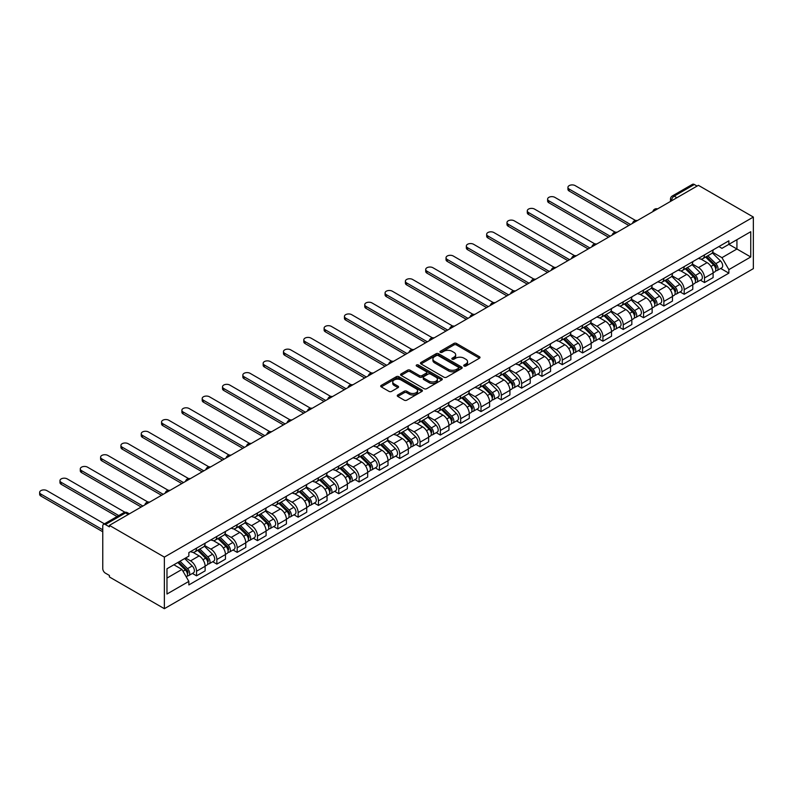 <?xml version="1.0" encoding="UTF-8"?>
<svg xmlns="http://www.w3.org/2000/svg" width="793" height="793" viewBox="0 0 793 793"><rect width="100%" height="100%" fill="white"/><g stroke="black" fill="none" stroke-linecap="round" stroke-linejoin="round"><path stroke-width="1.19" d="M464.103 366.049A1.269 0.734 0 0 0 465.897 366.049L479.478 358.198A1.804 1.041 0 0 0 480.013 357.465A1.804 1.041 0 0 0 479.478 356.721L456.471 343.438A1.804 1.041 0 0 0 453.913 343.438L440.323 351.279A1.269 0.734 0 0 0 439.956 351.795A1.269 0.734 0 0 0 440.323 352.32A1.269 0.734 0 0 0 442.117 352.32L443.872 351.299A5.789 3.341 0 0 1 452.06 351.299L453.973 352.409A5.789 3.341 0 0 1 455.668 354.768A5.789 3.341 0 0 1 453.973 357.128L452.218 358.149A1.269 0.734 0 0 0 451.841 358.664A1.269 0.734 0 0 0 452.218 359.179A1.269 0.734 0 0 0 454.002 359.179L455.767 358.168A5.789 3.341 0 0 1 463.945 358.168L465.858 359.269A5.789 3.341 0 0 1 467.553 361.638A5.789 3.341 0 0 1 465.858 363.997L464.103 365.008A1.269 0.734 0 0 0 463.736 365.523A1.269 0.734 0 0 0 464.103 366.049L464.103 365.008M397.789 394.964A1.804 1.041 0 0 0 397.253 395.697A1.804 1.041 0 0 0 397.789 396.441L404.242 400.168A1.804 1.041 0 0 0 406.799 400.168L421.886 391.455A1.804 1.041 0 0 0 422.411 390.721A1.804 1.041 0 0 0 421.886 389.978L398.869 376.695A1.804 1.041 0 0 0 396.312 376.695L381.225 385.398A1.804 1.041 0 0 0 380.699 386.141A1.804 1.041 0 0 0 381.225 386.875L389.026 391.385A1.804 1.041 0 0 0 391.583 391.385L398.036 387.648A1.804 1.041 0 0 0 398.572 386.915A1.804 1.041 0 0 0 398.036 386.181L394.171 383.941A4.837 2.795 0 0 1 392.753 381.968A4.837 2.795 0 0 1 395.737 379.391A4.837 2.795 0 0 1 401.01 379.996L416.166 388.739A4.837 2.795 0 0 1 417.574 390.721A4.837 2.795 0 0 1 414.59 393.298A4.837 2.795 0 0 1 409.327 392.694L406.799 391.236A1.804 1.041 0 0 0 404.242 391.236L397.789 394.964L397.789 396.441L404.242 392.733L404.242 391.236M164.369 557.102L109.404 525.372L698.385 185.324L753.35 217.054L164.369 557.102L164.369 608.687L753.35 268.639L753.35 217.054M444.001 377.21A1.804 1.041 0 0 0 446.558 377.21L461.645 368.497A1.804 1.041 0 0 0 462.17 367.764A1.804 1.041 0 0 0 461.645 367.02L438.628 353.737A1.804 1.041 0 0 0 436.071 353.737L420.984 362.451A1.804 1.041 0 0 0 420.459 363.184A1.804 1.041 0 0 0 420.984 363.918L444.001 377.21M417.078 366.316A1.269 0.734 0 0 1 418.367 366.495L441.741 379.986L426.674 388.689A1.804 1.041 0 0 1 424.116 388.689L401.109 375.396L401.109 373.919A1.804 1.041 0 0 0 400.574 374.663A1.804 1.041 0 0 0 401.109 375.396M401.109 373.919L407.562 370.192A1.804 1.041 0 0 1 410.12 370.192L419.457 375.585A1.804 1.041 0 0 0 422.015 375.585L426.297 373.116A1.804 1.041 0 0 0 426.822 372.373A1.804 1.041 0 0 0 426.297 371.639L416.573 366.029A1.269 0.734 0 0 1 416.206 365.514A1.269 0.734 0 0 1 416.989 364.83A1.269 0.734 0 0 1 418.367 364.988L441.76 378.499A1.804 1.041 0 0 1 442.296 379.242A1.804 1.041 0 0 1 441.76 379.976L441.76 378.499M109.404 525.372L109.404 526.869L105.36 524.54A3.687 2.131 -120 0 0 103.526 524.361A3.687 2.131 -120 0 0 102.763 526.046L102.763 568.611A3.687 2.131 -120 0 0 105.36 573.121L109.404 575.45L109.404 576.957L164.369 608.687M676.895 197.725L674.159 196.149A3.687 2.131 60 0 0 672.315 195.97L692.507 184.313A3.687 2.131 60 0 1 694.351 184.491L674.159 196.149A3.687 2.131 120 0 0 671.552 200.659L671.552 200.807M697.087 186.077L694.351 184.491M704.511 254.88A8.475 4.897 60 0 1 702.757 258.687L711.351 253.72A8.475 4.897 -120 0 0 713.105 249.914M692.309 264L698.514 267.588A8.475 4.897 60 0 1 704.511 277.966L713.105 273A8.475 4.897 -120 0 0 707.108 262.622L700.962 259.073M713.105 273L713.105 277.59L704.511 282.556L700.388 280.177M702.757 258.687A8.475 4.897 60 0 1 698.583 258.3M704.511 277.966L704.511 282.556M684.19 266.607A8.475 4.897 60 0 1 682.436 270.413L691.03 265.447A8.475 4.897 -120 0 0 692.785 261.65M680.067 291.903L684.19 294.282L692.785 289.326L692.785 284.737A8.475 4.897 -120 0 0 686.797 274.358L680.642 270.8M682.436 270.413A8.475 4.897 60 0 1 678.263 270.036M671.988 275.736L678.193 279.324A8.475 4.897 60 0 1 684.19 289.693L684.19 294.282M663.87 278.343A8.475 4.897 60 0 1 662.115 282.149L670.709 277.183A8.475 4.897 -120 0 0 672.464 273.377M659.746 303.64L663.87 306.019L672.464 301.053L672.464 296.463A8.475 4.897 -120 0 0 666.477 286.085L660.321 282.536M662.115 282.149A8.475 4.897 60 0 1 657.942 281.763M651.668 287.462L657.883 291.051A8.475 4.897 60 0 1 663.87 301.429L663.87 306.019M643.549 290.069A8.475 4.897 60 0 1 641.795 293.876L650.389 288.91A8.475 4.897 -120 0 0 652.143 285.113M639.426 315.366L643.549 317.745L652.143 312.779L652.143 308.199A8.475 4.897 -120 0 0 646.156 297.821L640.001 294.262M641.795 293.876A8.475 4.897 60 0 1 637.622 293.489M631.347 299.199L637.562 302.777A8.475 4.897 60 0 1 643.549 313.156L643.549 317.745M623.229 301.806A8.475 4.897 60 0 1 621.474 305.602L630.078 300.646A8.475 4.897 -120 0 0 631.833 296.84M619.115 327.093L623.229 329.482L631.833 324.515L631.833 319.926A8.475 4.897 -120 0 0 625.836 309.548L619.68 305.999M621.474 305.602A8.475 4.897 60 0 1 617.301 305.226M611.036 310.925L617.241 314.514A8.475 4.897 60 0 1 623.229 324.892L623.229 329.482M602.908 313.532A8.475 4.897 60 0 1 601.153 317.339L609.758 312.373A8.475 4.897 -120 0 0 611.512 308.576M598.794 338.829L602.918 341.208L611.512 336.242L611.512 331.662A8.475 4.897 -120 0 0 605.515 321.284L599.369 317.725M601.153 317.339A8.475 4.897 60 0 1 596.99 316.952M590.716 322.662L596.921 326.24A8.475 4.897 60 0 1 602.918 336.619L602.918 341.208M582.597 325.269A8.475 4.897 60 0 1 580.843 329.065L589.437 324.109A8.475 4.897 -120 0 0 591.191 320.303M578.474 350.556L582.597 352.935L591.191 347.978L591.191 343.389A8.475 4.897 -120 0 0 585.194 333.01L579.049 329.462M580.843 329.065A8.475 4.897 60 0 1 576.67 328.689M570.395 334.388L576.6 337.977A8.475 4.897 60 0 1 582.597 348.355L582.597 352.935M562.277 336.995A8.475 4.897 60 0 1 560.522 340.802L569.116 335.836A8.475 4.897 -120 0 0 570.871 332.029M558.153 362.292L562.277 364.671L570.871 359.705L570.871 355.115A8.475 4.897 -120 0 0 564.884 344.747L558.728 341.188M560.522 340.802A8.475 4.897 60 0 1 556.349 340.415M550.074 346.125L556.28 349.703A8.475 4.897 60 0 1 562.277 360.081L562.277 364.671M541.956 348.732A8.475 4.897 60 0 1 540.202 352.528L548.796 347.572A8.475 4.897 -120 0 0 550.55 343.765M537.832 374.018L541.956 376.397L550.55 371.441L550.55 366.852A8.475 4.897 -120 0 0 544.563 356.473L538.407 352.925M540.202 352.528A8.475 4.897 60 0 1 536.028 352.151M529.754 357.851L535.969 361.439A8.475 4.897 60 0 1 541.956 371.818L541.956 376.397M521.635 360.458A8.475 4.897 60 0 1 519.881 364.265L528.475 359.298A8.475 4.897 -120 0 0 530.23 355.492M517.512 385.755L521.635 388.134L530.23 383.168L530.23 378.578A8.475 4.897 -120 0 0 524.242 368.2L518.087 364.651M519.881 364.265A8.475 4.897 60 0 1 515.708 363.878M509.433 369.578L515.648 373.166A8.475 4.897 60 0 1 521.635 383.544L521.635 388.134M501.315 372.185A8.475 4.897 60 0 1 499.56 375.991L508.164 371.025A8.475 4.897 -120 0 0 509.919 367.228M497.201 397.481L501.315 399.86L509.919 394.904L509.919 390.315A8.475 4.897 -120 0 0 503.922 379.936L497.776 376.378M499.56 375.991A8.475 4.897 60 0 1 495.397 375.614M489.122 381.314L495.328 384.902A8.475 4.897 60 0 1 501.315 395.271L501.315 399.86M481.004 383.921A8.475 4.897 60 0 1 479.25 387.727L487.844 382.761A8.475 4.897 -120 0 0 489.598 378.955M476.88 409.218L481.004 411.597L489.598 406.631L489.598 402.041A8.475 4.897 -120 0 0 483.601 391.663L477.455 388.114M479.25 387.727A8.475 4.897 60 0 1 475.076 387.341M468.802 393.041L475.007 396.629A8.475 4.897 60 0 1 481.004 407.007L481.004 411.597M460.683 395.648A8.475 4.897 60 0 1 458.929 399.454L467.523 394.488A8.475 4.897 -120 0 0 469.278 390.691M456.56 420.944L460.683 423.323L469.278 418.357L469.278 413.777A8.475 4.897 -120 0 0 463.29 403.399L457.135 399.841M458.929 399.454A8.475 4.897 60 0 1 454.756 399.077M448.481 404.777L454.686 408.355A8.475 4.897 60 0 1 460.683 418.734L460.683 423.323M440.363 407.384A8.475 4.897 60 0 1 438.608 411.19L447.202 406.224A8.475 4.897 -120 0 0 448.957 402.418M436.239 432.681L440.363 435.06L448.957 430.093L448.957 425.504A8.475 4.897 -120 0 0 442.97 415.126L436.814 411.577M438.608 411.19A8.475 4.897 60 0 1 434.435 410.804M428.161 416.503L434.376 420.092A8.475 4.897 60 0 1 440.363 430.47L440.363 435.06M420.042 419.11A8.475 4.897 60 0 1 418.288 422.917L426.882 417.951A8.475 4.897 -120 0 0 428.636 414.154M415.919 444.407L420.042 446.786L428.636 441.82L428.636 437.24A8.475 4.897 -120 0 0 422.649 426.862L416.494 423.303M418.288 422.917A8.475 4.897 60 0 1 414.115 422.53M407.84 428.24L414.055 431.818A8.475 4.897 60 0 1 420.042 442.197L420.042 446.786M399.722 430.847A8.475 4.897 60 0 1 397.967 434.643L406.571 429.687A8.475 4.897 -120 0 0 408.326 425.881M395.608 456.134L399.722 458.513L408.326 453.556L408.326 448.967A8.475 4.897 -120 0 0 402.329 438.588L396.173 435.04M397.967 434.643A8.475 4.897 60 0 1 393.804 434.267M387.529 439.966L393.734 443.555A8.475 4.897 60 0 1 399.722 453.933L399.722 458.513M379.411 442.573A8.475 4.897 60 0 1 377.656 446.38L386.25 441.414A8.475 4.897 -120 0 0 388.005 437.607M375.287 467.87L379.411 470.249L388.005 465.283L388.005 460.693A8.475 4.897 -120 0 0 382.008 450.325L375.862 446.766M377.656 446.38A8.475 4.897 60 0 1 373.483 445.993M367.209 451.703L373.414 455.281A8.475 4.897 60 0 1 379.411 465.66L379.411 470.249M359.09 454.31A8.475 4.897 60 0 1 357.336 458.106L365.93 453.15A8.475 4.897 -120 0 0 367.684 449.344M354.967 479.596L359.09 481.975L367.684 477.019L367.684 472.43A8.475 4.897 -120 0 0 361.697 462.051L355.542 458.503M357.336 458.106A8.475 4.897 60 0 1 353.163 457.73M346.888 463.429L353.093 467.018A8.475 4.897 60 0 1 359.09 477.396L359.09 481.975M338.77 466.036A8.475 4.897 60 0 1 337.015 469.843L345.609 464.876A8.475 4.897 -120 0 0 347.364 461.07M334.646 491.333L338.77 493.712L347.364 488.746L347.364 484.156A8.475 4.897 -120 0 0 341.377 473.778L335.221 470.229M337.015 469.843A8.475 4.897 60 0 1 332.842 469.456M326.567 475.166L332.782 478.744A8.475 4.897 60 0 1 338.77 489.122L338.77 493.712M318.449 477.773A8.475 4.897 60 0 1 316.694 481.569L325.289 476.613A8.475 4.897 -120 0 0 327.043 472.806M314.325 503.059L318.449 505.438L327.043 500.482L327.043 495.893A8.475 4.897 -120 0 0 321.056 485.514L314.9 481.966M316.694 481.569A8.475 4.897 60 0 1 312.521 481.192M306.247 486.892L312.462 490.48A8.475 4.897 60 0 1 318.449 500.849L318.449 505.438M298.128 489.499A8.475 4.897 60 0 1 296.374 493.305L304.978 488.339A8.475 4.897 -120 0 0 306.732 484.533M294.015 514.796L298.128 517.175L306.732 512.209L306.732 507.619A8.475 4.897 -120 0 0 300.735 497.241L294.58 493.692M296.374 493.305A8.475 4.897 60 0 1 292.201 492.919M285.936 498.619L292.141 502.207A8.475 4.897 60 0 1 298.128 512.585L298.128 517.175M277.808 501.226A8.475 4.897 60 0 1 276.053 505.032L284.657 500.066A8.475 4.897 -120 0 0 286.412 496.269M273.694 526.522L277.818 528.901L286.412 523.935L286.412 519.356A8.475 4.897 -120 0 0 280.415 508.977L274.269 505.419M276.053 505.032A8.475 4.897 60 0 1 271.89 504.655M265.615 510.355L271.821 513.933A8.475 4.897 60 0 1 277.818 524.312L277.818 528.901M257.497 512.962A8.475 4.897 60 0 1 255.742 516.768L264.337 511.802A8.475 4.897 -120 0 0 266.091 507.996M253.373 538.259L257.497 540.638L266.091 535.671L266.091 531.082A8.475 4.897 -120 0 0 260.094 520.704L253.948 517.155M255.742 516.768A8.475 4.897 60 0 1 251.569 516.382M245.295 522.081L251.5 525.67A8.475 4.897 60 0 1 257.497 536.048L257.497 540.638M237.176 524.688A8.475 4.897 60 0 1 235.422 528.495L244.016 523.529A8.475 4.897 -120 0 0 245.771 519.732M233.053 549.985L237.176 552.364L245.771 547.398L245.771 542.818A8.475 4.897 -120 0 0 239.783 532.44L233.628 528.881M235.422 528.495A8.475 4.897 60 0 1 231.249 528.108M224.974 533.818L231.179 537.396A8.475 4.897 60 0 1 237.176 547.775L237.176 552.364M216.856 536.425A8.475 4.897 60 0 1 215.101 540.221L223.695 535.265A8.475 4.897 -120 0 0 225.45 531.459M212.732 561.712L216.856 564.091L225.45 559.134L225.45 554.545A8.475 4.897 -120 0 0 219.463 544.167L213.307 540.618M215.101 540.221A8.475 4.897 60 0 1 210.928 539.845M204.653 545.544L210.869 549.133A8.475 4.897 60 0 1 216.856 559.511L216.856 564.091M196.535 548.151A8.475 4.897 60 0 1 194.781 551.958L203.375 546.992A8.475 4.897 -120 0 0 205.129 543.195M192.412 573.448L196.535 575.827L205.129 570.861L205.129 566.271A8.475 4.897 -120 0 0 199.142 555.903L192.986 552.344M194.781 551.958A8.475 4.897 60 0 1 190.607 551.571M185.602 558.004L190.548 560.859A8.475 4.897 60 0 1 196.535 571.238L196.535 575.827M718.904 246.573L721.957 248.338L750.743 231.715L736.935 239.694L736.935 249.012L721.957 257.666L712.629 252.273M166.976 578.087L181.954 569.433L188.853 581.388L166.976 594.026L166.976 568.759L188.853 556.121L188.853 552.592L728.866 240.814L728.866 244.353L750.743 256.982L728.866 269.62L721.957 257.666M750.743 231.715L750.743 256.982M188.853 581.388L188.853 584.927L728.866 273.149L728.866 269.62M181.954 569.433L173.875 564.775M720.708 268.44L728.866 273.149M464.609 366.227L465.858 365.504A5.789 3.341 0 0 0 467.553 363.135L467.553 361.638M455.668 354.768L455.668 356.275A5.789 3.341 0 0 1 453.973 358.634L452.724 359.358M479.458 358.218L456.471 344.945A1.804 1.041 0 0 0 453.913 344.945L440.829 352.498M461.645 367.02L461.645 368.497L438.628 355.244A1.804 1.041 0 0 0 436.071 355.244L421.014 363.937M458.443 368.279A1.269 0.734 0 0 0 458.82 367.764A1.269 0.734 0 0 0 458.443 367.248L438.251 355.581A1.269 0.734 0 0 0 436.457 355.581L434.604 356.652A5.789 3.341 0 0 0 432.909 359.011A5.789 3.341 0 0 0 434.604 361.38L448.412 369.35A5.789 3.341 0 0 0 456.59 369.35L458.443 368.279L458.443 369.786A1.269 0.734 0 0 0 458.82 369.26L458.82 367.764M432.909 359.011L432.909 360.518A5.789 3.341 0 0 0 434.604 362.877L434.604 361.38M458.443 369.786L456.59 370.856A5.789 3.341 0 0 1 448.412 370.856L434.604 362.877M401.129 375.416L407.562 371.699L407.562 370.192M426.822 372.373L426.822 373.88A1.804 1.041 0 0 1 426.297 374.613L422.015 377.091A1.804 1.041 0 0 1 419.457 377.091L410.12 371.699A1.804 1.041 0 0 0 407.562 371.699M429.142 381.175A4.837 2.795 0 0 0 434.405 381.78A4.837 2.795 0 0 0 437.399 379.203A4.837 2.795 0 0 0 435.981 377.23L430.639 374.147A1.804 1.041 0 0 0 428.081 374.147L423.799 376.616A1.804 1.041 0 0 0 423.274 377.359A1.804 1.041 0 0 0 423.799 378.092L429.142 381.175L429.142 382.682A4.837 2.795 0 0 0 434.405 383.287A4.837 2.795 0 0 0 437.399 380.709L437.399 379.203M423.274 377.359L423.274 378.856A1.804 1.041 0 0 0 423.799 379.599L423.799 378.092M429.142 382.682L423.799 379.599M417.574 390.721L417.574 392.218A4.837 2.795 0 0 1 414.59 394.805A4.837 2.795 0 0 1 409.327 394.19L406.799 392.733A1.804 1.041 0 0 0 404.242 392.733M392.753 381.968L392.753 383.475A4.837 2.795 0 0 0 394.171 385.448L394.171 383.941M398.017 387.668L394.171 385.448M421.886 389.978L421.886 391.455L398.869 378.192A1.804 1.041 0 0 0 396.312 378.192L381.255 386.895L381.225 385.398M705.601 257.041L713.601 264.931A4.609 2.657 60 0 1 714.82 271.84L713.105 272.832M707.197 258.617L710.587 260.57M635.55 220.484L575.173 185.621A4.233 2.448 -0 0 0 570.554 185.096A4.233 2.448 -0 0 0 567.937 187.356A4.233 2.448 -0 0 0 569.176 189.081L630.524 224.498M706.484 256.526L715.256 265.169A2.21 1.279 60 0 1 715.841 268.49A2.21 1.279 60 0 1 715.633 268.569M707.812 255.762L715.821 263.653A4.609 2.657 60 0 1 717.031 270.562A4.609 2.657 60 0 1 715.643 270.71M712.292 252.848L720.51 260.947A4.609 2.657 60 0 1 721.719 267.856L717.031 270.562M628.829 225.48L569.176 191.034A4.233 2.448 180 0 1 567.937 189.309L567.937 187.356M685.281 268.768L693.29 276.668A4.609 2.657 60 0 1 694.499 283.567L692.785 284.558M686.877 270.344L690.267 272.306M615.239 232.22L554.852 197.358A4.233 2.448 -0 0 0 550.233 196.823A4.233 2.448 -0 0 0 547.616 199.083A4.233 2.448 -0 0 0 548.855 200.817L610.204 236.235M686.173 268.262L694.936 276.906A2.21 1.279 60 0 1 695.52 280.216A2.21 1.279 60 0 1 695.312 280.296M687.491 267.489L695.501 275.389A4.609 2.657 60 0 1 696.72 282.288A4.609 2.657 60 0 1 695.322 282.437M691.972 264.575L700.189 272.683A4.609 2.657 60 0 1 701.409 279.582L696.72 282.288M608.509 237.206L548.855 202.77A4.233 2.448 180 0 1 547.616 201.035L547.616 199.083M664.96 280.504L672.97 288.394A4.609 2.657 60 0 1 674.179 295.303L672.464 296.295M666.556 282.08L669.956 284.033M594.919 243.947L534.532 209.084A4.233 2.448 -0 0 0 529.912 208.559A4.233 2.448 -0 0 0 527.295 210.819A4.233 2.448 -0 0 0 528.544 212.544L589.883 247.961M665.852 279.988L674.615 288.632A2.21 1.279 60 0 1 675.2 291.953A2.21 1.279 60 0 1 675.002 292.032M667.181 279.225L675.18 287.116A4.609 2.657 60 0 1 676.399 294.025A4.609 2.657 60 0 1 675.002 294.173M671.661 276.311L679.869 284.409A4.609 2.657 60 0 1 681.088 291.318L676.399 294.025M588.198 248.943L528.544 214.497A4.233 2.448 180 0 1 527.295 212.772L527.295 210.819M644.64 292.23L652.649 300.131A4.609 2.657 60 0 1 653.868 307.03L652.143 308.021M646.236 293.806L649.636 295.769M574.598 255.673L514.211 220.811A4.233 2.448 -0 0 0 509.602 220.285A4.233 2.448 -0 0 0 506.985 222.546A4.233 2.448 -0 0 0 508.224 224.27L569.572 259.698M645.532 291.715L654.294 300.369A2.21 1.279 60 0 1 654.879 303.679A2.21 1.279 60 0 1 654.681 303.759M646.86 290.952L654.859 298.852A4.609 2.657 60 0 1 656.079 305.751A4.609 2.657 60 0 1 654.691 305.9M651.34 288.037L659.548 296.146A4.609 2.657 60 0 1 660.767 303.045L656.079 305.751M567.877 260.669L508.224 226.233A4.233 2.448 180 0 1 506.985 224.498L506.985 222.546M624.329 303.967L632.328 311.857A4.609 2.657 60 0 1 633.548 318.766L631.823 319.757M625.925 305.533L629.315 307.496M554.277 267.41L493.89 232.547A4.233 2.448 -0 0 0 489.281 232.012A4.233 2.448 -0 0 0 486.664 234.272A4.233 2.448 -0 0 0 487.903 236.007L549.252 271.424M625.211 303.451L633.974 312.095A2.21 1.279 60 0 1 634.559 315.416A2.21 1.279 60 0 1 634.36 315.495M626.539 302.688L634.549 310.578A4.609 2.657 60 0 1 635.758 317.487A4.609 2.657 60 0 1 634.37 317.636M631.02 299.774L639.237 307.872A4.609 2.657 60 0 1 640.447 314.781L635.758 317.487M547.557 272.405L487.903 237.959A4.233 2.448 180 0 1 486.664 236.235L486.664 234.272M604.008 315.693L612.008 323.594A4.609 2.657 60 0 1 613.227 330.493L611.512 331.484M605.604 317.269L608.994 319.232M533.957 279.136L473.58 244.274A4.233 2.448 -0 0 0 468.96 243.748A4.233 2.448 -0 0 0 466.343 246.008A4.233 2.448 -0 0 0 467.583 247.733L528.931 283.151M604.89 315.178L613.663 323.831A2.21 1.279 60 0 1 614.238 327.142A2.21 1.279 60 0 1 614.04 327.222M606.219 314.415L614.228 322.315A4.609 2.657 60 0 1 615.437 329.214A4.609 2.657 60 0 1 614.05 329.363M610.699 311.5L618.917 319.609A4.609 2.657 60 0 1 620.126 326.508L615.437 329.214M527.236 284.132L467.583 249.696A4.233 2.448 180 0 1 466.343 247.961L466.343 246.008M583.688 327.42L591.697 335.32A4.609 2.657 60 0 1 592.906 342.229L591.191 343.22M585.284 328.996L588.674 330.959M513.636 290.872L453.259 256.01A4.233 2.448 -0 0 0 448.64 255.475A4.233 2.448 -0 0 0 446.023 257.735A4.233 2.448 -0 0 0 447.262 259.47L508.61 294.887M584.58 326.914L593.342 335.558A2.21 1.279 60 0 1 593.927 338.869A2.21 1.279 60 0 1 593.719 338.958M585.898 326.151L593.907 334.041A4.609 2.657 60 0 1 595.117 340.95A4.609 2.657 60 0 1 593.729 341.099M590.379 323.237L598.596 331.335A4.609 2.657 60 0 1 599.805 338.244L595.117 340.95M506.915 295.858L447.262 261.422A4.233 2.448 180 0 1 446.023 259.698L446.023 257.735M563.367 339.156L571.376 347.056A4.609 2.657 60 0 1 572.586 353.956L570.871 354.947M564.963 340.732L568.363 342.685M493.325 302.599L432.938 267.737A4.233 2.448 -0 0 0 428.319 267.211A4.233 2.448 -0 0 0 425.702 269.471A4.233 2.448 -0 0 0 426.951 271.196L488.29 306.613M564.259 338.641L573.022 347.294A2.21 1.279 60 0 1 573.607 350.605A2.21 1.279 60 0 1 573.408 350.684M565.587 337.877L573.587 345.778A4.609 2.657 60 0 1 574.806 352.677A4.609 2.657 60 0 1 573.408 352.826M570.058 334.963L578.275 343.072A4.609 2.657 60 0 1 579.495 349.971L574.806 352.677M486.605 307.595L426.951 273.149A4.233 2.448 180 0 1 425.702 271.424L425.702 269.471M543.046 350.883L551.056 358.783A4.609 2.657 60 0 1 552.265 365.692L550.55 366.683M544.642 352.459L548.042 354.421M473.005 314.335L412.618 279.473A4.233 2.448 -0 0 0 407.999 278.938A4.233 2.448 -0 0 0 405.392 281.198A4.233 2.448 -0 0 0 406.631 282.932L467.979 318.35M543.939 350.377L552.701 359.021A2.21 1.279 60 0 1 553.286 362.332A2.21 1.279 60 0 1 553.088 362.411M545.267 349.604L553.266 357.504A4.609 2.657 60 0 1 554.485 364.413A4.609 2.657 60 0 1 553.098 364.562M549.747 346.69L557.955 354.798A4.609 2.657 60 0 1 559.174 361.697L554.485 364.413M466.284 319.321L406.631 284.885A4.233 2.448 180 0 1 405.392 283.151L405.392 281.198M522.736 362.619L530.735 370.509A4.609 2.657 60 0 1 531.954 377.418L530.23 378.41M524.332 364.195L527.722 366.148M452.684 326.062L392.297 291.2A4.233 2.448 -0 0 0 387.688 290.674A4.233 2.448 -0 0 0 385.071 292.934A4.233 2.448 -0 0 0 386.31 294.659L447.658 330.076M523.618 362.104L532.381 370.747A2.21 1.279 60 0 1 532.965 374.068A2.21 1.279 60 0 1 532.767 374.147M524.946 361.34L532.946 369.241A4.609 2.657 60 0 1 534.165 376.14A4.609 2.657 60 0 1 532.777 376.288M529.427 358.426L537.634 366.525A4.609 2.657 60 0 1 538.853 373.434L534.165 376.14M445.963 331.058L386.31 296.612A4.233 2.448 180 0 1 385.071 294.887L385.071 292.934M502.415 374.346L510.414 382.246A4.609 2.657 60 0 1 511.634 389.145L509.909 390.146M504.011 375.922L507.401 377.884M432.363 337.798L371.986 302.936A4.233 2.448 -0 0 0 367.367 302.401A4.233 2.448 -0 0 0 364.75 304.661A4.233 2.448 -0 0 0 365.989 306.395L427.338 341.813M503.297 373.84L512.07 382.484A2.21 1.279 60 0 1 512.645 385.794A2.21 1.279 60 0 1 512.447 385.874M504.626 373.067L512.635 380.967A4.609 2.657 60 0 1 513.844 387.866A4.609 2.657 60 0 1 512.456 388.015M509.106 370.153L517.323 378.261A4.609 2.657 60 0 1 518.533 385.16L513.844 387.866M425.643 342.784L365.989 308.348A4.233 2.448 180 0 1 364.75 306.613L364.75 304.661M482.094 386.082L490.094 393.972A4.609 2.657 60 0 1 491.313 400.881L489.598 401.873M483.69 387.658L487.08 389.611M412.043 349.525L351.666 314.662A4.233 2.448 -0 0 0 347.047 314.137A4.233 2.448 -0 0 0 344.43 316.397A4.233 2.448 -0 0 0 345.669 318.122L407.017 353.539M482.987 385.567L491.749 394.21A2.21 1.279 60 0 1 492.334 397.531A2.21 1.279 60 0 1 492.126 397.61M484.305 384.803L492.314 392.694A4.609 2.657 60 0 1 493.524 399.603A4.609 2.657 60 0 1 492.136 399.751M488.785 381.889L497.003 389.987A4.609 2.657 60 0 1 498.212 396.896L493.524 399.603M405.322 354.521L345.669 320.075A4.233 2.448 180 0 1 344.43 318.35L344.43 316.397M461.774 397.808L469.783 405.709A4.609 2.657 60 0 1 470.992 412.608L469.278 413.599M463.37 399.385L466.76 401.347M391.732 361.251L331.345 326.389A4.233 2.448 -0 0 0 326.726 325.864A4.233 2.448 -0 0 0 324.109 328.124A4.233 2.448 -0 0 0 325.358 329.848L386.697 365.276M462.666 397.293L471.429 405.947A2.21 1.279 60 0 1 472.013 409.257A2.21 1.279 60 0 1 471.805 409.337M463.994 396.53L471.994 404.43A4.609 2.657 60 0 1 473.213 411.329A4.609 2.657 60 0 1 471.815 411.478M468.465 393.615L476.682 401.724A4.609 2.657 60 0 1 477.901 408.623L473.213 411.329M385.011 366.247L325.358 331.811A4.233 2.448 180 0 1 324.109 330.076L324.109 328.124M441.453 409.545L449.462 417.435A4.609 2.657 60 0 1 450.672 424.344L448.957 425.335M443.049 411.121L446.449 413.074M371.411 372.988L311.025 338.125A4.233 2.448 -0 0 0 306.405 337.59A4.233 2.448 -0 0 0 303.798 339.85A4.233 2.448 -0 0 0 305.037 341.585L366.386 377.002M442.345 409.029L451.108 417.673A2.21 1.279 60 0 1 451.693 420.994A2.21 1.279 60 0 1 451.495 421.073M443.674 408.266L451.673 416.156A4.609 2.657 60 0 1 452.892 423.065A4.609 2.657 60 0 1 451.495 423.214M448.154 405.352L456.362 413.45A4.609 2.657 60 0 1 457.581 420.359L452.892 423.065M364.691 377.983L305.037 343.538A4.233 2.448 180 0 1 303.798 341.813L303.798 339.85M421.142 421.271L429.142 429.172A4.609 2.657 60 0 1 430.361 436.071L428.636 437.062M422.738 422.847L426.128 424.81M351.091 384.714L290.704 349.852A4.233 2.448 -0 0 0 286.095 349.326A4.233 2.448 -0 0 0 283.478 351.586A4.233 2.448 -0 0 0 284.717 353.311L346.065 388.729M422.025 420.756L430.787 429.409A2.21 1.279 60 0 1 431.372 432.72A2.21 1.279 60 0 1 431.174 432.8M423.353 419.993L431.352 427.893A4.609 2.657 60 0 1 432.572 434.792A4.609 2.657 60 0 1 431.184 434.941M427.833 417.078L436.041 425.187A4.609 2.657 60 0 1 437.26 432.086L432.572 434.792M344.37 389.71L284.717 355.274A4.233 2.448 180 0 1 283.478 353.539L283.478 351.586M400.822 433.008L408.821 440.898A4.609 2.657 60 0 1 410.04 447.807L408.316 448.798M402.418 434.574L405.808 436.537M330.77 396.45L270.393 361.588A4.233 2.448 -0 0 0 265.774 361.053A4.233 2.448 -0 0 0 263.157 363.313A4.233 2.448 -0 0 0 264.396 365.048L325.745 400.465M401.704 432.492L410.477 441.136A2.21 1.279 60 0 1 411.052 444.457A2.21 1.279 60 0 1 410.853 444.536M403.032 431.729L411.042 439.619A4.609 2.657 60 0 1 412.251 446.528A4.609 2.657 60 0 1 410.863 446.677M407.513 428.815L415.73 436.913A4.609 2.657 60 0 1 416.94 443.822L412.251 446.528M324.05 401.446L264.396 367A4.233 2.448 180 0 1 263.157 365.276L263.157 363.313M380.501 444.734L388.501 452.634A4.609 2.657 60 0 1 389.72 459.534L388.005 460.525M382.097 446.31L385.487 448.263M310.45 408.177L250.073 373.315A4.233 2.448 -0 0 0 245.453 372.789A4.233 2.448 -0 0 0 242.836 375.049A4.233 2.448 -0 0 0 244.075 376.774L305.424 412.191M381.383 444.219L390.156 452.872A2.21 1.279 60 0 1 390.741 456.183A2.21 1.279 60 0 1 390.533 456.262M382.712 443.456L390.721 451.356A4.609 2.657 60 0 1 391.93 458.255A4.609 2.657 60 0 1 390.543 458.404M387.192 440.541L395.41 448.65A4.609 2.657 60 0 1 396.619 455.549L391.93 458.255M303.729 413.173L244.075 378.737A4.233 2.448 180 0 1 242.836 377.002L242.836 375.049M360.181 456.461L368.19 464.361A4.609 2.657 60 0 1 369.399 471.27L367.684 472.261M361.777 458.037L365.167 459.999M290.139 419.913L229.752 385.051A4.233 2.448 -0 0 0 225.133 384.516A4.233 2.448 -0 0 0 222.516 386.776A4.233 2.448 -0 0 0 223.755 388.511L285.103 423.928M361.073 455.955L369.835 464.599A2.21 1.279 60 0 1 370.42 467.91A2.21 1.279 60 0 1 370.212 467.989M362.391 455.182L370.4 463.082A4.609 2.657 60 0 1 371.62 469.991A4.609 2.657 60 0 1 370.222 470.14M366.872 452.268L375.089 460.376A4.609 2.657 60 0 1 376.308 467.285L371.62 469.991M283.408 424.899L223.755 390.463A4.233 2.448 180 0 1 222.516 388.729L222.516 386.776M339.86 468.197L347.869 476.097A4.609 2.657 60 0 1 349.079 482.996L347.364 483.988M341.456 469.773L344.856 471.726M269.818 431.64L209.431 396.778A4.233 2.448 -0 0 0 204.812 396.252A4.233 2.448 -0 0 0 202.195 398.512A4.233 2.448 -0 0 0 203.444 400.237L264.783 435.654M340.752 467.682L349.515 476.335A2.21 1.279 60 0 1 350.1 479.646A2.21 1.279 60 0 1 349.901 479.725M342.08 466.918L350.08 474.819A4.609 2.657 60 0 1 351.299 481.718A4.609 2.657 60 0 1 349.901 481.866M346.561 464.004L354.768 472.103A4.609 2.657 60 0 1 355.988 479.012L351.299 481.718M263.098 436.636L203.444 402.19A4.233 2.448 180 0 1 202.195 400.465L202.195 398.512M319.539 479.924L327.549 487.824A4.609 2.657 60 0 1 328.768 494.723L327.043 495.724M321.145 481.5L324.535 483.462M249.498 443.376L189.111 408.514A4.233 2.448 -0 0 0 184.501 407.979A4.233 2.448 -0 0 0 181.884 410.239A4.233 2.448 -0 0 0 183.124 411.973L244.472 447.391M320.431 479.418L329.194 488.062A2.21 1.279 60 0 1 329.779 491.373A2.21 1.279 60 0 1 329.581 491.452M321.76 478.645L329.759 486.545A4.609 2.657 60 0 1 330.978 493.454A4.609 2.657 60 0 1 329.591 493.593M326.24 475.731L334.448 483.839A4.609 2.657 60 0 1 335.667 490.738L330.978 493.454M242.777 448.362L183.124 413.926A4.233 2.448 180 0 1 181.884 412.191L181.884 410.239M299.229 491.66L307.228 499.55A4.609 2.657 60 0 1 308.447 506.459L306.722 507.451M300.825 493.236L304.215 495.189M229.177 455.103L168.79 420.24A4.233 2.448 -0 0 0 164.181 419.715A4.233 2.448 -0 0 0 161.564 421.975A4.233 2.448 -0 0 0 162.803 423.7L224.151 459.117M300.111 491.145L308.874 499.788A2.21 1.279 60 0 1 309.458 503.109A2.21 1.279 60 0 1 309.26 503.188M301.439 490.381L309.448 498.272A4.609 2.657 60 0 1 310.658 505.181A4.609 2.657 60 0 1 309.27 505.329M305.92 487.467L314.137 495.566A4.609 2.657 60 0 1 315.346 502.475L310.658 505.181M222.456 460.099L162.803 425.653A4.233 2.448 180 0 1 161.564 423.928L161.564 421.975M278.908 503.386L286.907 511.287A4.609 2.657 60 0 1 288.127 518.186L286.412 519.177M280.504 504.963L283.894 506.925M208.856 466.829L148.479 431.977A4.233 2.448 -0 0 0 143.86 431.442A4.233 2.448 -0 0 0 141.243 433.702A4.233 2.448 -0 0 0 142.482 435.426L203.831 470.854M279.79 502.881L288.563 511.525A2.21 1.279 60 0 1 289.138 514.835A2.21 1.279 60 0 1 288.939 514.915M281.119 502.108L289.128 510.008A4.609 2.657 60 0 1 290.337 516.907A4.609 2.657 60 0 1 288.949 517.056M285.599 499.194L293.816 507.302A4.609 2.657 60 0 1 295.026 514.201L290.337 516.907M202.136 471.825L142.482 437.389A4.233 2.448 180 0 1 141.243 435.654L141.243 433.702M258.587 515.123L266.597 523.013A4.609 2.657 60 0 1 267.806 529.922L266.091 530.913M260.183 516.699L263.573 518.652M188.536 478.566L128.159 443.703A4.233 2.448 -0 0 0 123.539 443.168A4.233 2.448 -0 0 0 120.923 445.428A4.233 2.448 -0 0 0 122.162 447.163L183.51 482.58M259.48 514.607L268.242 523.251A2.21 1.279 60 0 1 268.827 526.572A2.21 1.279 60 0 1 268.619 526.651M260.798 513.844L268.807 521.735A4.609 2.657 60 0 1 270.016 528.644A4.609 2.657 60 0 1 268.629 528.792M265.278 510.93L273.496 519.028A4.609 2.657 60 0 1 274.705 525.937L270.016 528.644M181.815 483.561L122.162 449.116A4.233 2.448 180 0 1 120.923 447.391L120.923 445.428M238.267 526.849L246.276 534.75A4.609 2.657 60 0 1 247.485 541.649L245.771 542.64M239.863 528.425L243.263 530.388M168.225 490.292L107.838 455.43A4.233 2.448 -0 0 0 103.219 454.904A4.233 2.448 -0 0 0 100.602 457.164A4.233 2.448 -0 0 0 101.851 458.889L163.189 494.307M239.159 526.334L247.922 534.988A2.21 1.279 60 0 1 248.506 538.298A2.21 1.279 60 0 1 248.308 538.378M240.487 525.571L248.487 533.471A4.609 2.657 60 0 1 249.706 540.37A4.609 2.657 60 0 1 248.308 540.519M244.958 522.656L253.175 530.765A4.609 2.657 60 0 1 254.394 537.664L249.706 540.37M161.504 495.288L101.851 460.852A4.233 2.448 180 0 1 100.602 459.117L100.602 457.164M217.946 538.586L225.955 546.476A4.609 2.657 60 0 1 227.165 553.385L225.45 554.376M219.542 540.152L222.942 542.115M147.904 502.028L87.517 467.166A4.233 2.448 -0 0 0 82.898 466.631A4.233 2.448 -0 0 0 80.291 468.891A4.233 2.448 -0 0 0 81.53 470.626L142.879 506.043M218.838 538.07L227.601 546.714A2.21 1.279 60 0 1 228.186 550.035A2.21 1.279 60 0 1 227.987 550.114M220.167 537.307L228.166 545.197A4.609 2.657 60 0 1 229.385 552.106A4.609 2.657 60 0 1 227.997 552.255M224.647 534.393L232.855 542.491A4.609 2.657 60 0 1 234.074 549.4L229.385 552.106M141.184 507.024L81.53 472.578A4.233 2.448 180 0 1 80.291 470.854L80.291 468.891M197.635 550.312L205.635 558.213A4.609 2.657 60 0 1 206.854 565.112L205.129 566.103M199.231 551.888L202.621 553.851M124.977 512.258L67.197 478.893A4.233 2.448 -0 0 0 62.588 478.367A4.233 2.448 -0 0 0 59.971 480.627A4.233 2.448 -0 0 0 61.21 482.352L118.742 515.569M198.518 549.797L207.28 558.45A2.21 1.279 60 0 1 207.865 561.761A2.21 1.279 60 0 1 207.667 561.84M199.846 549.034L207.845 556.934A4.609 2.657 60 0 1 209.065 563.833A4.609 2.657 60 0 1 207.677 563.982M204.326 546.119L212.544 554.228A4.609 2.657 60 0 1 213.753 561.127L209.065 563.833M117.047 516.55L61.21 484.315A4.233 2.448 180 0 1 59.971 482.58L59.971 480.627M177.791 562.515L185.314 569.939A4.609 2.657 60 0 1 186.533 576.848L186.305 576.977M178.911 563.615L182.301 565.578M104.418 523.846L46.886 490.629A4.233 2.448 -0 0 0 42.267 490.094A4.233 2.448 -0 0 0 39.65 492.354A4.233 2.448 -0 0 0 40.889 494.089L102.763 529.803M178.673 561.999L186.97 570.177A2.21 1.279 60 0 1 187.544 573.488A2.21 1.279 60 0 1 187.346 573.577M180.001 561.236L187.535 568.66A4.609 2.657 60 0 1 188.744 575.569A4.609 2.657 60 0 1 187.356 575.718M184.69 558.53L192.223 565.954A4.609 2.657 60 0 1 193.433 572.863L188.744 575.569M102.763 531.756L40.889 496.041A4.233 2.448 180 0 1 39.65 494.317L39.65 492.354M671.681 200.738L671.552 200.659A3.687 2.131 0 0 1 670.472 199.162L670.472 201.432M216.856 559.511L225.45 554.545M237.176 547.775L245.771 542.818M257.497 536.048L266.091 531.082M277.818 524.312L286.412 519.356M298.128 512.585L306.732 507.619M318.449 500.849L327.043 495.893M338.77 489.122L347.364 484.156M359.09 477.396L367.684 472.43M379.411 465.66L388.005 460.693M399.722 453.933L408.326 448.967M420.042 442.197L428.636 437.24M440.363 430.47L448.957 425.504M460.683 418.734L469.278 413.777M481.004 407.007L489.598 402.041M501.315 395.271L509.919 390.315M521.635 383.544L530.23 378.578M541.956 371.818L550.55 366.852M562.277 360.081L570.871 355.115M582.597 348.355L591.191 343.389M602.918 336.619L611.512 331.662M623.229 324.892L631.833 319.926M643.549 313.156L652.143 308.199M663.87 301.429L672.464 296.463M684.19 289.693L692.785 284.737M196.535 571.238L205.129 566.271M190.548 560.859L199.142 555.903M210.869 549.133L219.463 544.167M231.179 537.396L239.783 532.44M251.5 525.67L260.094 520.704M271.821 513.933L280.415 508.977M292.141 502.207L300.735 497.241M312.462 490.48L321.056 485.514M332.782 478.744L341.377 473.778M353.093 467.018L361.697 462.051M373.414 455.281L382.008 450.325M393.734 443.555L402.329 438.588M414.055 431.818L422.649 426.862M434.376 420.092L442.97 415.126M454.686 408.355L463.29 403.399M475.007 396.629L483.601 391.663M495.328 384.902L503.922 379.936M515.648 373.166L524.242 368.2M535.969 361.439L544.563 356.473M556.28 349.703L564.884 344.747M576.6 337.977L585.194 333.01M596.921 326.24L605.515 321.284M617.241 314.514L625.836 309.548M637.562 302.777L646.156 297.821M657.883 291.051L666.477 286.085M678.193 279.324L686.797 274.358M698.514 267.588L707.108 262.622M657.258 209.065A3.687 2.131 120 0 0 655.633 210.006M636.938 220.801A3.687 2.131 120 0 0 635.312 221.733M616.617 232.527A3.687 2.131 120 0 0 614.991 233.469M596.306 244.254A3.687 2.131 120 0 0 594.671 245.196M575.986 255.99A3.687 2.131 120 0 0 574.36 256.932M555.665 267.717A3.687 2.131 120 0 0 554.039 268.658M535.344 279.453A3.687 2.131 120 0 0 533.719 280.395M515.024 291.18A3.687 2.131 120 0 0 513.398 292.121M494.713 302.916A3.687 2.131 120 0 0 493.077 303.848M474.392 314.643A3.687 2.131 120 0 0 472.767 315.584M454.072 326.379A3.687 2.131 120 0 0 452.446 327.311M433.751 338.105A3.687 2.131 120 0 0 432.126 339.047M413.431 349.832A3.687 2.131 120 0 0 411.805 350.774M393.11 361.568A3.687 2.131 120 0 0 391.484 362.51M372.799 373.295A3.687 2.131 120 0 0 371.174 374.237M352.479 385.031A3.687 2.131 120 0 0 350.853 385.973M332.158 396.758A3.687 2.131 120 0 0 330.532 397.699M311.837 408.494A3.687 2.131 120 0 0 310.212 409.426M291.517 420.221A3.687 2.131 120 0 0 289.891 421.162M271.206 431.957A3.687 2.131 120 0 0 269.57 432.889M250.885 443.683A3.687 2.131 120 0 0 249.26 444.625M230.565 455.42A3.687 2.131 120 0 0 228.939 456.352M210.244 467.146A3.687 2.131 120 0 0 208.618 468.088M189.923 478.873A3.687 2.131 120 0 0 188.298 479.815M169.613 490.609A3.687 2.131 120 0 0 167.977 491.551M149.292 502.336A3.687 2.131 120 0 0 147.667 503.277M128.288 514.469L125.552 512.883L105.36 524.54M129.368 513.844L127.395 512.704A3.687 2.131 120 0 0 125.552 512.883A3.687 2.131 60 0 0 123.708 512.704L103.526 524.361M465.858 365.504L465.858 363.997M452.218 359.179L452.218 358.149M453.973 358.634L453.973 357.128M440.323 352.32L440.323 351.279M453.913 344.945L453.913 343.438M456.471 344.945L456.471 343.438M479.478 358.198L479.478 356.721M420.984 363.918L420.984 362.451M436.071 355.244L436.071 353.737M438.628 355.244L438.628 353.737M448.412 370.856L448.412 369.35M456.59 370.856L456.59 369.35M410.12 371.699L410.12 370.192M419.457 377.091L419.457 375.585M422.015 377.091L422.015 375.585M426.297 374.613L426.297 373.116M418.367 366.495L418.367 364.988M406.799 392.733L406.799 391.236M409.327 394.19L409.327 392.694M398.036 387.648L398.036 386.181M396.312 378.192L396.312 376.695M398.869 378.192L398.869 376.695M713.601 264.931L710.964 266.468M716.297 267.479L715.464 267.955M720.51 260.947L715.821 263.653M569.176 191.034L569.176 189.081M693.29 276.668L690.644 278.194M695.976 279.205L695.144 279.681M700.189 272.683L695.501 275.389M548.855 202.77L548.855 200.817M672.97 288.394L670.323 289.921M675.656 290.942L674.823 291.418M679.869 284.409L675.18 287.116M528.544 214.497L528.544 212.544M652.649 300.131L650.002 301.657M655.335 302.668L654.512 303.144M659.548 296.146L654.859 298.852M508.224 226.233L508.224 224.27M632.328 311.857L629.682 313.384M635.015 314.395L634.192 314.88M639.237 307.872L634.549 310.578M487.903 237.959L487.903 236.007M612.008 323.594L609.371 325.12M614.704 326.131L613.871 326.607M618.917 319.609L614.228 322.315M467.583 249.696L467.583 247.733M591.697 335.32L589.05 336.847M594.383 337.858L593.551 338.343M598.596 331.335L593.907 334.041M447.262 261.422L447.262 259.47M571.376 347.056L568.73 348.583M574.063 349.594L573.23 350.07M578.275 343.072L573.587 345.778M426.951 273.149L426.951 271.196M551.056 358.783L548.409 360.309M553.742 361.321L552.919 361.806M557.955 354.798L553.266 357.504M406.631 284.885L406.631 282.932M530.735 370.509L528.088 372.046M533.421 373.057L532.599 373.533M537.634 366.525L532.946 369.241M386.31 296.612L386.31 294.659M510.414 382.246L507.768 383.772M513.111 384.783L512.278 385.269M517.323 378.261L512.635 380.967M365.989 308.348L365.989 306.395M490.094 393.972L487.457 395.499M492.79 396.52L491.957 396.996M497.003 389.987L492.314 392.694M345.669 320.075L345.669 318.122M469.783 405.709L467.136 407.235M472.469 408.246L471.637 408.722M476.682 401.724L471.994 404.43M325.358 331.811L325.358 329.848M449.462 417.435L446.816 418.962M452.149 419.983L451.316 420.459M456.362 413.45L451.673 416.156M305.037 343.538L305.037 341.585M429.142 429.172L426.495 430.698M431.828 431.709L431.005 432.185M436.041 425.187L431.352 427.893M284.717 355.274L284.717 353.311M408.821 440.898L406.175 442.425M411.517 443.436L410.685 443.921M415.73 436.913L411.042 439.619M264.396 367L264.396 365.048M388.501 452.634L385.864 454.161M391.197 455.172L390.364 455.648M395.41 448.65L390.721 451.356M244.075 378.737L244.075 376.774M368.19 464.361L365.543 465.887M370.876 466.899L370.044 467.384M375.089 460.376L370.4 463.082M223.755 390.463L223.755 388.511M347.869 476.097L345.223 477.624M350.556 478.635L349.723 479.111M354.768 472.103L350.08 474.819M203.444 402.19L203.444 400.237M327.549 487.824L324.902 489.35M330.235 490.361L329.412 490.847M334.448 483.839L329.759 486.545M183.124 413.926L183.124 411.973M307.228 499.55L304.581 501.077M309.914 502.098L309.092 502.574M314.137 495.566L309.448 498.272M162.803 425.653L162.803 423.7M286.907 511.287L284.271 512.813M289.604 513.824L288.771 514.3M293.816 507.302L289.128 510.008M142.482 437.389L142.482 435.426M266.597 523.013L263.95 524.54M269.283 525.561L268.45 526.037M273.496 519.028L268.807 521.735M122.162 449.116L122.162 447.163M246.276 534.75L243.629 536.276M248.962 537.287L248.13 537.763M253.175 530.765L248.487 533.471M101.851 460.852L101.851 458.889M225.955 546.476L223.309 548.003M228.642 549.014L227.819 549.499M232.855 542.491L228.166 545.197M81.53 472.578L81.53 470.626M205.635 558.213L202.988 559.739M208.321 560.75L207.498 561.226M212.544 554.228L207.845 556.934M61.21 484.315L61.21 482.352M185.314 569.939L183.014 571.267M188.01 572.477L187.178 572.962M192.223 565.954L187.535 568.66M40.889 496.041L40.889 494.089M657.575 208.886A3.687 3.687 0 0 0 652.847 211.612M637.255 220.613A3.687 3.687 0 0 0 632.527 223.348M616.934 232.349A3.687 3.687 0 0 0 612.206 235.075M596.614 244.075A3.687 3.687 0 0 0 591.885 246.811M576.293 255.812A3.687 3.687 0 0 0 571.565 258.538M555.982 267.538A3.687 3.687 0 0 0 551.254 270.264M535.662 279.275A3.687 3.687 0 0 0 530.933 282.001M515.341 291.001A3.687 3.687 0 0 0 510.613 293.727M495.02 302.728A3.687 3.687 0 0 0 490.292 305.464M474.7 314.464A3.687 3.687 0 0 0 469.971 317.19M454.379 326.191A3.687 3.687 0 0 0 449.661 328.926M434.068 337.927A3.687 3.687 0 0 0 429.34 340.653M413.748 349.654A3.687 3.687 0 0 0 409.019 352.389M393.427 361.39A3.687 3.687 0 0 0 388.699 364.116M373.106 373.116A3.687 3.687 0 0 0 368.378 375.842M352.786 384.853A3.687 3.687 0 0 0 348.068 387.579M332.475 396.579A3.687 3.687 0 0 0 327.747 399.305M312.155 408.316A3.687 3.687 0 0 0 307.426 411.042M291.834 420.042A3.687 3.687 0 0 0 287.106 422.768M271.513 431.769A3.687 3.687 0 0 0 266.785 434.505M251.193 443.505A3.687 3.687 0 0 0 246.464 446.231M230.882 455.232A3.687 3.687 0 0 0 226.154 457.967M210.561 466.968A3.687 3.687 0 0 0 205.833 469.694M190.241 478.694A3.687 3.687 0 0 0 185.512 481.43M169.92 490.431A3.687 3.687 0 0 0 165.192 493.157M149.599 502.157A3.687 3.687 0 0 0 144.871 504.883M127.395 512.704A3.687 3.687 0 0 0 123.708 512.704M672.315 195.97A3.687 3.687 0 0 0 670.472 199.162"/></g></svg>
